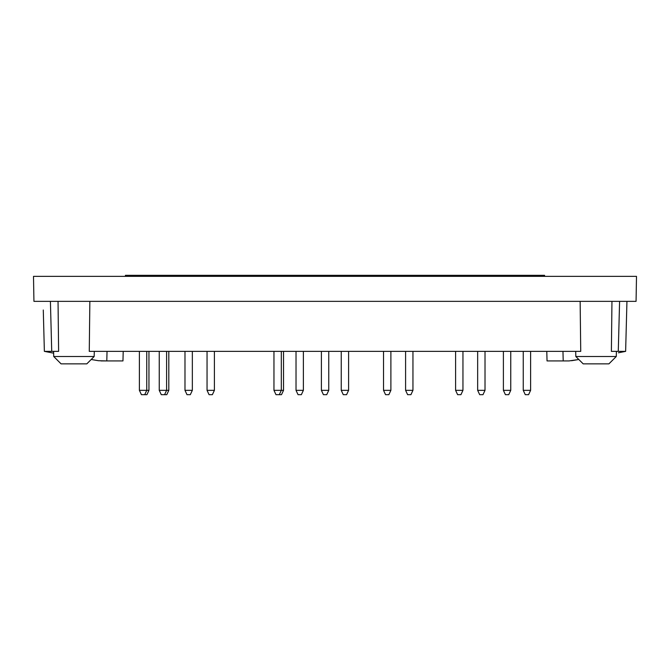 <?xml version="1.0" encoding="UTF-8"?>
<svg xmlns="http://www.w3.org/2000/svg" width="670" height="670" viewBox="0 0 670 670"><rect width="100%" height="100%" fill="white"/><g stroke="black" fill="none" stroke-linecap="round" stroke-linejoin="round"><path stroke-width="1" d="M611.961 301.358L611.383 351.365L625.629 351.365L626.944 301.358M625.629 351.365L618.427 352.797M571.535 360.72L578.813 359.489L569.081 360.921L559.283 360.921M580.145 301.358L580.731 351.365L89.269 351.365L89.855 301.358M33.5 276.358L636.5 276.358L636.065 301.358L33.936 301.358L33.5 276.358M58.039 301.358L58.617 351.365L44.371 351.365L43.282 310.009M98.465 360.72L91.187 359.489L98.465 360.72L106.79 360.921L107.041 351.365M91.187 359.489L86.815 363.86L61.079 363.86L53.726 356.507L53.634 353.149L44.371 351.365M123.213 351.365L122.962 360.921L106.79 360.921M110.717 360.921L100.919 360.921M53.634 353.149L51.573 352.797M61.079 363.86L53.726 356.507L94.168 356.507L94.302 351.365M562.959 351.365L563.21 360.921L547.038 360.921L546.787 351.365M616.274 356.507L608.921 363.86L583.185 363.86L575.832 356.507L616.274 356.507L616.408 351.365M390.886 390.342L383.533 390.342L385.56 394.672L388.868 394.672L390.886 390.342L390.886 351.365M383.533 390.342L383.533 351.365M214.4 390.342L207.047 390.342L209.065 394.672L212.382 394.672L214.4 390.342L214.4 351.365M207.047 390.342L207.047 351.365M144.72 394.672L146.747 390.342L139.393 390.342L141.412 394.672L146.931 394.672L148.949 390.342L148.949 351.365M146.747 351.365L146.747 390.342L148.949 390.342M279.298 394.672L281.316 390.342L273.963 390.342L275.99 394.672L281.5 394.672L283.527 390.342L283.527 351.365M273.963 390.342L273.963 351.365M303.376 390.342L296.023 390.342L298.05 394.672L301.358 394.672L303.376 390.342L303.376 351.365M296.023 390.342L296.023 351.365M348.601 390.342L341.248 390.342L343.274 394.672L346.583 394.672L348.601 390.342L348.601 351.365M341.248 390.342L341.248 351.365M328.752 390.342L321.399 390.342L323.417 394.672L326.726 394.672L328.752 390.342L328.752 351.365M321.399 390.342L321.399 351.365M281.316 351.365L281.316 390.342L283.527 390.342M530.606 390.342L523.253 390.342L525.28 394.672L528.588 394.672L530.606 390.342L530.606 351.365M523.253 390.342L523.253 351.365M510.749 390.342L503.396 390.342L505.423 394.672L508.731 394.672L510.749 390.342L510.749 351.365M503.396 390.342L503.396 351.365M485.013 390.342L477.66 390.342L479.687 394.672L482.995 394.672L485.013 390.342L485.013 351.365M477.66 390.342L477.66 351.365M462.953 390.342L455.6 390.342L457.618 394.672L460.935 394.672L462.953 390.342L462.953 351.365M455.6 390.342L455.6 351.365M139.393 390.342L139.393 351.365M164.577 394.672L166.604 390.342L159.251 390.342L161.269 394.672L166.788 394.672L168.806 390.342L168.806 351.365M159.251 390.342L159.251 351.365M166.604 351.365L166.604 390.342L168.806 390.342M192.34 390.342L184.987 390.342L187.005 394.672L190.314 394.672L192.34 390.342L192.34 351.365M184.987 390.342L184.987 351.365M412.946 390.342L405.593 390.342L407.62 394.672L410.928 394.672L412.946 390.342L412.946 351.365M405.593 390.342L405.593 351.365M544.576 276.358L544.576 275.328L125.424 275.328L125.424 276.358M618.276 351.365L619.591 301.358M51.724 351.365L50.409 301.358M53.726 356.507L53.592 351.365M86.815 363.86L94.168 356.507M575.832 356.507L575.697 351.365"/></g></svg>
